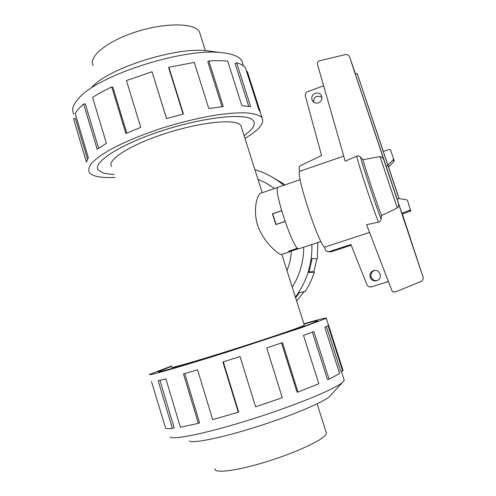 <?xml version="1.0" encoding="UTF-8"?>
<svg xmlns="http://www.w3.org/2000/svg" width="496" height="496" viewBox="0 0 496 496"><rect width="100%" height="100%" fill="white"/><g stroke="black" fill="none" stroke-linecap="round" stroke-linejoin="round"><path stroke-width="0.74" d="M286.992 270.642C289.521 264.343 290.997 257.802 291.412 251.013M252.551 119.865C245.123 112.772 203.639 117.093 161.566 130.907C119.418 144.646 91.915 162.824 98.344 170.165L103.794 173.29L98.326 170.171C91.896 162.824 119.406 144.646 161.56 130.907C203.645 117.087 245.136 112.766 252.569 119.858L253.568 120.925C255.806 124.688 252.65 129.599 244.088 135.656C252.638 129.599 255.787 124.694 253.555 120.931L252.551 119.865M316.938 321.389L317.508 321.061C318.327 320.323 313.819 321.334 303.986 324.099C313.832 321.327 318.345 320.317 317.527 321.055L316.95 321.383C312.461 323.826 272.75 337.373 229.363 351.087C185.938 364.82 154.777 373.693 158.484 371.51L171.728 366.296L158.497 371.504C154.795 373.686 185.95 364.82 229.363 351.087C272.738 337.379 312.443 323.832 316.938 321.389M281.461 254.479L281.133 254.51C278.392 254.231 264.486 243.214 258.205 226.858C252.278 210.602 257.213 194.19 260.791 193.204L269.316 190.278M171.988 367.164C169.012 368.95 194.847 361.584 230.466 350.325C266.048 339.09 299.324 327.769 303.701 325.531L304.259 324.961M241.521 127.571L240.864 125.507L239.804 124.446C233.008 118.718 198.326 122.599 163.816 133.994C129.245 145.334 106.411 160.32 111.681 166.482M290.365 251.205L289.67 251.701L288.635 251.162L297.594 248.211M285.064 221.514L275.857 224.601L272.416 213.795L281.604 210.688M278.039 187.296L269.483 190.228M93.223 65.621C87.984 57.331 105.784 42.024 133.802 32.612C161.746 23.114 191.196 22.525 198.22 30.287L199.46 31.918L200.291 34.559M326.058 432.053L326.449 433.281L326.027 434.36C323.032 439.983 295.827 452.724 266.11 461.857C236.369 471.039 213.578 473.73 214.935 468.658M73.879 114.086C71.219 109.864 72.912 104.513 78.957 98.034C98.425 74.921 184.977 47.467 221.904 52.688C231.378 53.686 237.683 55.918 240.814 59.384L241.868 60.797L242.984 64.282M114.973 177.432C106.919 177.816 100.527 177.394 95.784 176.167C92.69 175.336 90.551 174.146 89.361 172.589C88.102 170.023 88.871 166.867 91.655 163.122C95.647 159.086 101.637 154.696 109.628 149.959C123.299 142.538 140.132 135.464 160.134 128.743C180.451 122.332 199.628 117.688 217.651 114.793C228.774 113.324 238.316 112.673 246.283 112.834C253.171 113.454 258.112 114.768 261.113 116.789L262.037 117.819C264.827 123.064 259.135 129.933 244.974 138.434M246.661 71.722L247.337 71.511L260.208 111.637M260.623 113.392L259.892 111.129L258.955 110.062L245.291 67.45C243.511 65.509 240.622 63.959 236.623 62.787L250.641 106.615L241.899 105.71L227.695 61.144C222.313 60.574 216.027 60.512 208.828 60.952L223.256 106.547L208.797 108.568L194.289 62.434L168.876 67.245L183.415 113.95L166.526 118.612L152.043 71.74L166.563 118.6M343.858 379.025L344.249 380.246L342.5 382.373C335.141 388.969 296.391 405.065 252.96 418.822C209.51 432.624 173.916 440.113 170.085 437.069M330.751 395.281L329.536 396.54C322.958 402.473 291.648 415.722 257.015 426.696C222.375 437.701 193.322 443.598 189.379 441M303.887 323.801C319.684 319.219 327.168 317.384 326.343 318.308L301.605 327.639L228.73 351.571C201.649 360.121 177.394 367.462 162.955 371.504L154.467 373.767C150.728 374.641 149.048 374.864 149.426 374.424L171.641 365.992M165.205 426.864L151.621 381.97M151.497 381.536L165.621 428.253C166.681 428.718 168.938 428.78 172.385 428.432L158.181 380.816L165.906 378.857L180.395 427.254L198.357 423.342L183.458 373.941L197.551 369.774L212.679 419.635L238.297 412.232L222.884 361.999L240.058 356.574L255.576 406.801L282.298 397.755L266.724 347.907L282.435 342.649L297.972 392.038L318.841 383.737L303.49 335.364L313.894 331.582L329.065 379.18L339.599 373.544L324.787 327.292L328.098 325.686L342.643 371.058L340.851 371.597L326.418 326.56M329.065 379.18L327.472 379.57L312.368 332.146M297.972 392.038L297.011 392.162L281.536 342.953M238.297 412.232L238.657 411.903L223.305 361.869M198.357 423.342L199.59 422.778L184.741 373.569M172.385 428.432L174.127 427.781L159.972 380.382M316.832 258.8L313.825 271.982M304.141 291.66L296.62 300.923M311.897 244.485C312.331 263.959 306.832 281.492 295.399 297.092M295.641 297.842L299.317 292.69L305.183 291.437C309.107 285.448 312.17 279.019 314.359 272.155L308.934 272.484L312.065 258.521L317.353 258.831L317.849 242.519M257.957 179.285L266.569 183.303L274.592 188.474M314.359 272.155L312.877 271.672L309.12 271.882M298.908 248.756L298.592 248.787C293.161 250.015 272.223 186.558 278.25 187.19L300.167 179.67M373.5 270.649C379.521 268.435 383.315 278.101 377.344 280.469L376.793 280.68C373.538 281.344 371.293 280.135 370.059 277.053C369.495 273.997 370.642 271.864 373.5 270.649M375.057 270.394L374.43 270.556C371.622 271.752 370.5 273.848 371.051 276.849C372.124 279.663 374.164 280.897 377.165 280.544M315.27 93.242C318.451 92.467 320.621 93.577 321.792 96.565C322.288 99.491 321.166 101.587 318.426 102.852C315.375 103.614 313.23 102.591 311.984 99.783C311.333 96.77 312.424 94.593 315.27 93.242M321.861 96.844L317.167 96.156C314.495 97.39 313.385 99.436 313.856 102.288M355.378 74.171L357.176 73.526L387.959 165.645L386.13 166.265L355.378 74.171M383.346 151.472L357.176 73.526M328.563 251.794L330.621 251.931L351.18 245.229M388.424 281.536L371.64 286.849C369.576 287.32 368.02 286.632 366.972 284.791L350.901 244.528L328.935 251.701L326.455 251.329L325.382 249.879L324.514 247.194M299.95 171.213L299.218 168.95C298.871 167.518 299.317 166.402 300.557 165.59L321.563 155.539L305.362 95.982C305.071 93.911 305.889 92.43 307.83 91.543L323.634 85.839M410.415 210.037L401.797 213.162L402.244 214.067L410.713 210.998L407.52 200.458L406.683 199.807L398.79 198.574L397.116 199.132L386.13 166.265M387.959 165.645L398.982 198.605M399.113 198.623L388.542 167.022M298.263 248.682L290.551 251.224L288.957 251.057M276.173 224.496L272.639 213.832L281.635 210.788M285.033 221.427L276.024 224.452M393.526 158.714L390.6 149.984L389.391 149.401L383.241 151.509L388.535 167.028L393.843 161.547L394.115 160.549L393.526 158.714L393.247 159.724L387.853 165.298M410.713 210.998L410.775 210.267M343.747 156.104L299.758 171.275C295.523 173.123 316.888 239.394 324.316 247.256L369.539 232.438M422.97 276.799C423.479 278.808 422.852 280.352 421.085 281.449L396.546 291.518L393.185 292.113L392.076 291.04L366.55 224.669L378.51 222.183C380.017 221.731 380.878 220.708 381.083 219.114L381.498 215.58L397.253 208.016C398.542 206.646 398.896 205.022 398.307 203.137L422.97 276.799L402.355 214.03M356.636 156.128L345.204 161.194L317.198 63.37L318.494 61.182L320.379 60.574L345.439 54.579C347.46 54.417 348.843 55.223 349.593 56.997L383.842 159.861C383.191 158.057 381.945 156.978 380.103 156.624L362.948 159.669L360.518 157.089C359.414 155.942 358.124 155.62 356.636 156.128C359.414 167.518 372.329 206.522 378.51 222.183M401.797 213.162L397.116 199.132M393.247 159.724L393.843 161.547M355.564 74.109L349.593 56.997M380.103 156.624L397.253 208.016M362.948 159.669C365.955 170.698 376.098 201.283 381.498 215.58M285.188 184.81L272.006 176.991M292.243 287.165C299.826 274.951 303.657 261.615 303.738 247.169C303.676 261.621 299.838 274.964 292.249 287.184M254.894 169.651C265.54 172.794 275.156 178.014 283.731 185.306M342.643 371.058L343.046 370.4L342.699 369.303M248.725 106.293L235.061 63.531L236.623 62.787M222.016 106.683L207.805 61.764L208.828 60.952M183.074 114.037L168.727 67.94L168.876 67.245M152.043 71.74L126.449 80.563L140.746 127.367L125.848 133.498L111.718 86.943L112.834 87.197L126.765 133.095M111.718 86.943C104.414 90.415 98.041 93.911 92.597 97.439L106.392 143.307L97.179 149.284L83.619 104.005L85.306 103.881L98.599 148.261M83.619 104.005C79.633 107.39 76.818 110.552 75.175 113.491L88.344 157.678L86.416 162.13L73.495 118.705L75.318 118.29L87.47 159.092M114.123 174.611L103.776 173.29L114.123 174.604M91.754 87.308C108.184 68.231 176.421 46.581 206.913 50.772L210.422 51.224M298.363 248.725L290.408 251.342M274.573 188.48L266.563 183.322L257.963 179.304M328.935 251.701L330.621 251.931M410.167 211.457L409.857 210.509M384.028 160.357L398.183 202.721M360.518 157.089C363.419 168.293 375.255 204.005 381.083 219.114M304.327 325.184L281.821 254.361M317.13 403.831L326.449 433.281M262.037 117.819L259.892 111.129M241.868 60.797L243.499 65.887M329.536 396.54L342.5 382.373M311.984 99.783L313.608 102.108M370.059 277.053L371.051 276.849M298.877 248.769L320.924 241.509M393.564 159.173L394.146 161.002M398.307 203.137L383.842 159.861M344.249 380.246L341.422 371.423M326.343 318.308L343.046 370.4M206.913 50.772L221.904 52.688M205.381 50.642L199.46 31.918M281.43 254.485L289.974 251.677M262.223 192.708L240.864 125.507"/></g></svg>
